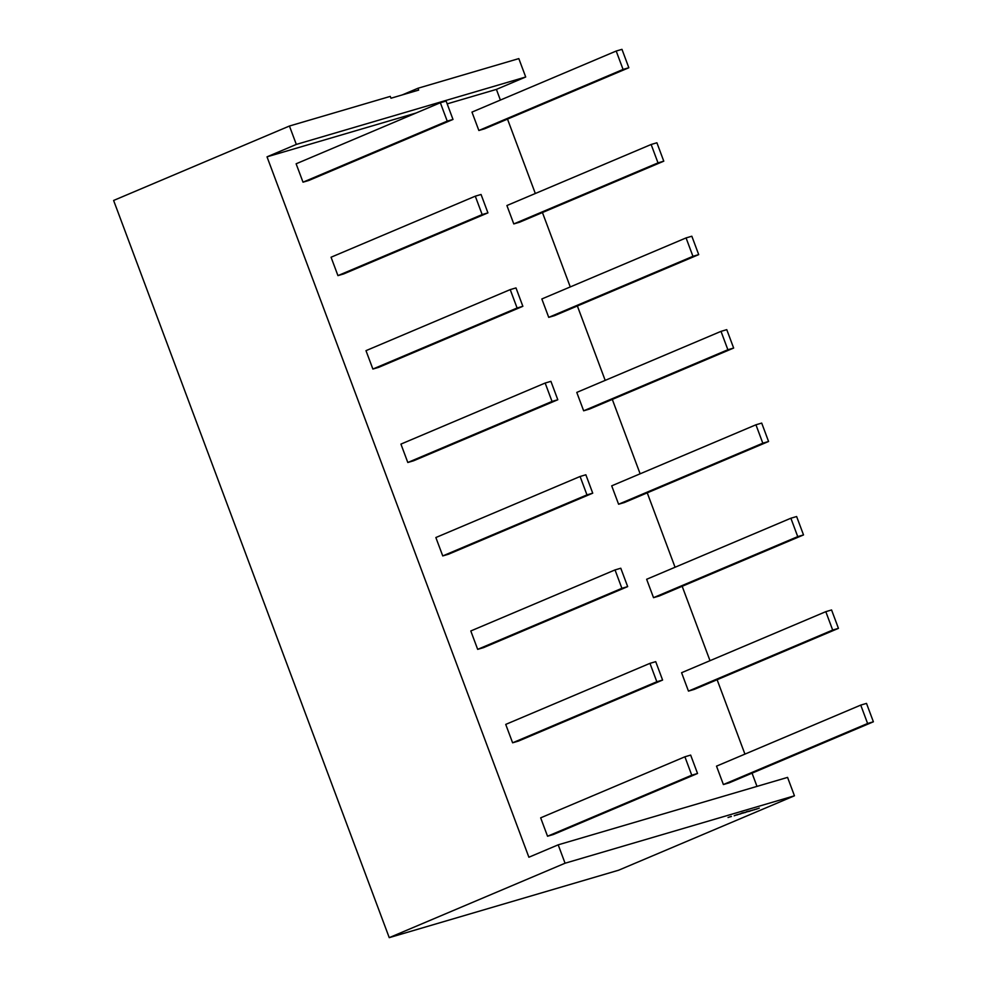 <?xml version="1.0" encoding="UTF-8"?>
<svg xmlns="http://www.w3.org/2000/svg" width="987" height="987" viewBox="0 0 987 987"><rect width="100%" height="100%" fill="white"/><g stroke="black" fill="none" stroke-linecap="round" stroke-linejoin="round"><path stroke-width="1.48" d="M548.723 317.358L541.838 298.962L686.064 237.916L691.838 236.226L698.71 254.621L554.484 315.667L548.723 317.358L692.948 256.312L686.064 237.916M692.948 256.312L698.71 254.621M372.876 369.052L517.102 308.006L510.217 289.61L365.992 350.656L372.876 369.052L378.638 367.361L522.863 306.303L517.102 308.006M522.863 306.303L515.991 287.92L510.217 289.61M407.804 462.496L400.932 444.101L545.157 383.042L550.919 381.352L557.803 399.747L413.578 460.793L407.804 462.496L552.029 401.438L557.803 399.747M545.157 383.042L552.029 401.438M442.744 555.928L435.859 537.533L580.085 476.487L585.859 474.784L592.731 493.179L448.505 554.225L442.744 555.928L586.969 494.882L592.731 493.179M580.085 476.487L586.969 494.882M477.671 649.36L470.799 630.964L615.024 569.918L620.786 568.228L627.67 586.611L483.445 647.669L477.671 649.36L621.896 588.314L627.67 586.611M615.024 569.918L621.896 588.314M653.517 597.666L659.291 595.975L803.517 534.929L797.743 536.62L653.517 597.666L646.645 579.283L790.871 518.224L797.743 536.62M790.871 518.224L796.632 516.534L803.517 534.929M618.59 504.234L624.352 502.543L768.577 441.485L762.815 443.188L618.59 504.234L611.706 485.838L755.931 424.792L762.815 443.188M755.931 424.792L761.705 423.09L768.577 441.485M583.65 410.802L589.424 409.099L733.649 348.053L727.875 349.743L583.65 410.802L576.778 392.407L721.003 331.361L727.875 349.743M721.003 331.361L726.765 329.658L733.649 348.053M729.159 782.851L873.384 721.793L867.61 723.496L723.385 784.542L729.159 782.851M723.385 784.542L716.513 766.146L860.738 705.1L866.512 703.398L873.384 721.793M860.738 705.1L867.61 723.496M688.457 691.11L681.585 672.715L825.798 611.669L831.572 609.966L838.444 628.361L694.231 689.407L688.457 691.11L832.683 630.051L825.798 611.669M832.683 630.051L838.444 628.361M512.611 742.804L505.726 724.409L649.952 663.35L655.726 661.66L662.598 680.055L518.385 741.101L512.611 742.804L656.836 681.746L649.952 663.35M656.836 681.746L662.598 680.055M343.71 273.917L487.936 212.871L482.162 214.574L337.936 275.62L343.71 273.917M337.936 275.62L331.064 257.225L475.29 196.179L481.051 194.476L487.936 212.871M475.29 196.179L482.162 214.574M303.009 182.176L296.125 163.793L440.35 102.734L446.124 101.044L452.996 119.439L308.771 180.485L303.009 182.176L447.222 121.13L440.35 102.734M447.222 121.13L452.996 119.439M513.783 223.926L506.911 205.53L651.136 144.484L658.008 162.88L513.783 223.926L519.557 222.223L663.782 161.177L658.008 162.88M663.782 161.177L656.898 142.782L651.136 144.484M478.855 130.494L471.971 112.099L616.196 51.04L621.97 49.35L628.842 67.745L484.617 128.791L478.855 130.494L623.068 69.435L616.196 51.04M623.068 69.435L628.842 67.745M553.312 834.533L697.538 773.487L691.764 775.19L547.538 836.236L553.312 834.533M547.538 836.236L540.666 817.841L684.892 756.795L690.666 755.092L697.538 773.487M684.892 756.795L691.764 775.19M731.416 816.496L730.38 816.792L731.416 816.496M739.201 814.238L740.879 813.522L739.201 814.238M741.768 813.424L744.482 812.449L741.842 813.004M747.233 811.659L744.877 812.659L747.233 811.659M750.688 810.648L748.294 811.573L750.688 810.648M757.226 808.723L754.043 809.871L757.226 808.723M389.236 937.65L618.627 870.213L794.449 795.793L565.07 863.218L389.236 937.65L113.616 200.46L289.438 126.028L296.322 144.423L525.701 76.998L518.829 58.603L417.982 88.25L402.202 94.925M759.311 808.106L756.128 809.266L759.311 808.106M755.141 809.328L751.958 810.487L755.141 809.328M752.699 810.056L749.232 811.376L752.699 810.056M751.255 810.475L749.404 811.24L751.255 810.475M746.542 812.017L749.269 811.043L746.628 811.61M745.691 812.116L743.396 813.004L745.691 812.116M744.914 812.338L743.063 813.103L744.914 812.338M742.619 813.017L740.09 814.065L742.619 813.017M739.238 814.127L736.672 815.065L739.238 814.102M734.18 815.793L737.363 814.559L734.18 815.793M731.305 816.348L728.036 817.52L731.305 816.348M447.173 103.869L496.399 89.398L500.384 100.069M507.503 119.106L535.324 193.501M542.443 212.538L570.264 286.946M577.37 305.982L605.191 380.377M612.31 399.414L640.131 473.809M647.25 492.846L675.059 567.254M682.177 586.29L709.998 660.685M717.117 679.722L744.926 754.117M752.045 773.154L756.992 786.392M296.322 144.423L267.021 156.834L528.884 857.234L558.186 844.835L787.577 777.398L794.449 795.793M496.399 89.398L525.701 76.998M558.186 844.835L565.07 863.218M289.438 126.028L390.284 96.393L390.975 98.231L418.673 90.088L417.982 88.25M267.021 156.834L416.082 113.011M735.179 815.324L735.833 815.139L735.179 815.324"/></g></svg>
